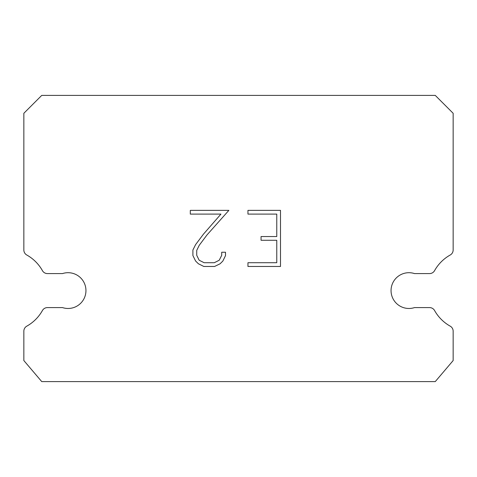 <?xml version="1.0" encoding="UTF-8"?>
<svg xmlns="http://www.w3.org/2000/svg" width="477" height="477" viewBox="0 0 477 477"><rect width="100%" height="100%" fill="white"/><g stroke="black" fill="none" stroke-linecap="round" stroke-linejoin="round"><path stroke-width="0.72" d="M403.393 273.583A17.887 17.887 0 0 1 414.489 273.583L429.58 273.583A5.724 5.724 0 0 0 434.571 270.656A40.783 40.783 0 0 1 450.222 255.004A5.724 5.724 0 0 0 453.15 250.008L453.15 113.287L435.262 95.4L41.737 95.4L23.85 113.287L23.85 250.008A5.724 5.724 0 0 0 26.778 255.004A40.783 40.783 0 0 1 42.429 270.656A5.724 5.724 0 0 0 47.42 273.583L62.511 273.583A17.887 17.887 0 0 1 85.067 285.037A17.887 17.887 0 0 1 62.511 307.593L47.42 307.593A5.724 5.724 0 0 0 42.429 310.515A40.783 40.783 0 0 1 26.778 326.167A5.724 5.724 0 0 0 23.85 331.163L23.85 360.558L41.737 381.6L435.262 381.6L453.15 360.558L453.15 331.163A5.724 5.724 0 0 0 450.222 326.167A40.783 40.783 0 0 1 434.571 310.515A5.724 5.724 0 0 0 429.58 307.593L414.489 307.593A17.887 17.887 0 0 1 391.933 296.139A17.887 17.887 0 0 1 403.393 273.583M276.767 262.72L276.767 240.283L261.062 240.283L261.062 236.544L276.767 236.544L276.767 214.107L247.951 214.107L247.951 210.369L280.506 210.369L280.506 266.464L247.951 266.464L247.951 262.72L276.767 262.72M225.508 252.238L225.508 255.6L222.842 261.08L220.07 263.799L214.59 266.464L203.816 266.464L198.378 263.757L195.6 261.02L192.899 255.541L192.899 249.99L195.6 244.623L203.524 234.076L220.946 214.107L190.305 214.107L190.305 210.369L228.871 210.369L207.03 234.899L199.255 245.267L196.733 250.383L196.733 255.308L199.177 260.245L204.144 262.72L214.298 262.72L219.229 260.233L221.71 255.308L221.71 252.238L225.508 252.238"/></g></svg>
